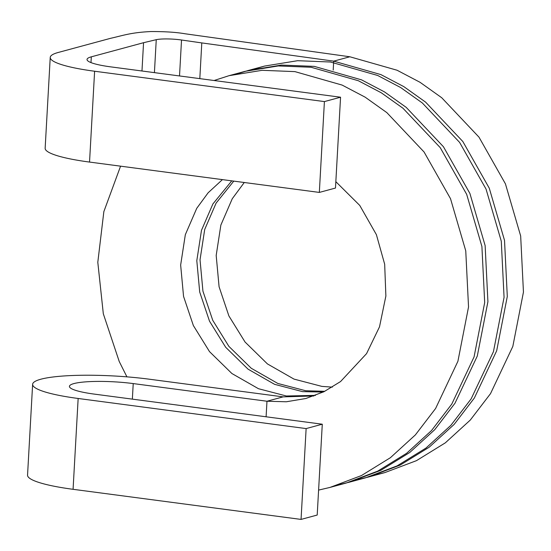<?xml version="1.0" encoding="UTF-8"?>
<svg xmlns="http://www.w3.org/2000/svg" width="551" height="551" viewBox="0 0 551 551"><rect width="100%" height="100%" fill="white"/><g stroke="black" fill="none" stroke-linecap="round" stroke-linejoin="round"><path stroke-width="0.83" d="M376.76 474.569L384.949 472.558L416.48 460.65L445.339 442.832L470.292 420.055L490.521 393.634L512.823 346.434L523.45 292.099L520.667 235.993L505.432 183.848L478.977 137.137L441.737 97.754L420.048 82.306L397.078 70.239L349.857 56.774L184.998 33.763C176.237 32.24 164.866 31.503 150.871 31.545C130.732 32.516 123.073 35.526 110.496 38.336L58.254 52.462A79.234 12.542 -176.8 0 0 50.231 57.428A79.234 12.542 -176.8 0 0 94.614 71.237L324.408 101.584L340.559 97.217L110.765 66.871A42.379 6.708 -176.8 0 1 87.024 59.48A42.379 6.708 -176.8 0 1 91.314 56.829L143.556 42.703L141.972 70.996M306.129 428.582L322.28 424.208L317.204 515.04L301.053 519.414L306.129 428.582L78.152 398.476A81.266 12.859 -176.8 0 1 32.626 384.309A81.266 12.859 -176.8 0 1 149.376 379.212L283.124 396.872L313.905 395.969M231.771 180.852L212.886 203.966L201.48 230.318L196.803 260.671L199.703 292.023L209.511 321.178L225.662 347.254L248.046 369.156L274.618 384.343L302.506 391.63L323.251 392.057M244.265 182.505L232.267 198.725L220.861 225.077L216.185 255.43L219.084 286.782L228.892 315.937L245.043 342.013L267.428 363.915L294 379.102L321.887 386.389L332.329 387.133M337.997 485.052L346.124 483.062L377.669 471.153L406.548 453.335L431.516 430.551L451.758 404.117L474.06 356.924L484.687 302.582L481.905 246.476L466.669 194.331L440.215 147.62L402.974 108.237L381.285 92.788L358.315 80.721L311.095 67.256L278.296 65.941L245.195 71.313L237.15 73.71M357.379 479.811L365.52 477.813L397.064 465.905L425.937 448.087L450.904 425.303L471.139 398.876L493.441 351.676L504.069 297.34L501.286 241.235L486.051 189.089L459.596 142.378L422.355 102.996L400.667 87.547L377.697 75.48L330.476 62.015L297.63 60.7L264.48 66.092L256.532 68.469M322.28 424.208L94.304 394.11A44.411 7.025 -176.8 0 1 69.426 386.368A44.411 7.025 -176.8 0 1 133.225 383.579L266.973 401.238L286.32 401.769L305.915 398.49L323.995 391.692L340.559 381.554L366.567 353.618L379.501 326.853L385.879 296.039L384.674 264.225L376.395 234.657L359.755 205.427L335.841 181.678M222.418 179.619L208.133 192.781L196.735 208.333L185.329 234.685L180.652 265.038L183.552 296.39L193.36 325.545L209.511 351.621L231.895 373.523L258.467 388.71L286.355 395.997L315.482 395.384M233.769 181.121L216.116 203.092L204.71 229.443L200.034 259.796L202.933 291.148L212.741 320.303L228.892 346.379L251.277 368.282L277.849 383.468L305.736 390.755L324.78 391.306M318.595 490.101L329.973 487.428L361.518 475.527L390.397 457.702L415.364 434.918L435.607 408.484L457.909 361.291L468.536 306.955L465.753 250.85L450.518 198.697L424.063 151.986L386.823 112.604L365.134 97.162L342.164 85.095L294.943 71.623L262.145 70.308L229.044 75.68L214.077 80.515M120.573 166.168L103.85 211.625L97.802 262.297L103.312 313.753L119.236 361.511L126.916 376.85M339.588 484.529L349.368 482.187L380.913 470.278L409.786 452.454L434.753 429.67L454.988 403.242L477.29 356.049L487.917 301.714L485.135 245.601L469.9 193.456L443.445 146.745L406.204 107.362L384.515 91.921L361.546 79.854L314.325 66.382L281.478 65.073L248.329 70.466L238.79 73.366M358.97 479.287L368.798 476.932L400.329 465.016L429.188 447.198L454.141 424.422L474.37 398.001L496.671 350.808L507.299 296.472L504.516 240.36L489.281 188.215L462.826 141.504L425.586 102.121L403.897 86.672L380.927 74.612L333.706 61.14L201.79 42.916L199.813 78.628M333.203 70.073L333.706 61.14L349.857 56.774M283.124 396.872L266.973 401.238L266.099 416.79M201.776 42.916L181.527 40.009A18.424 2.913 -176.8 0 0 156.257 39.679L143.556 42.703M340.559 97.217L335.483 188.049L319.332 192.416L324.408 101.584M301.053 519.414L73.076 489.309A81.266 12.859 -176.8 0 1 27.55 475.141L32.626 384.309M319.332 192.416L89.537 162.07A79.234 12.542 -176.8 0 1 45.148 148.26L50.231 57.428M156.257 39.679L154.418 72.636M91.314 56.829L90.991 62.6M73.076 489.309L78.152 398.476M133.225 383.579L132.357 399.131M89.537 162.07L94.614 71.237M181.527 40.009L179.516 75.948M264.549 66.079L248.398 70.445M245.167 71.32L229.016 75.687M384.88 472.579L368.729 476.946M365.506 477.82L349.368 482.187M346.124 483.062L329.973 487.428"/></g></svg>
